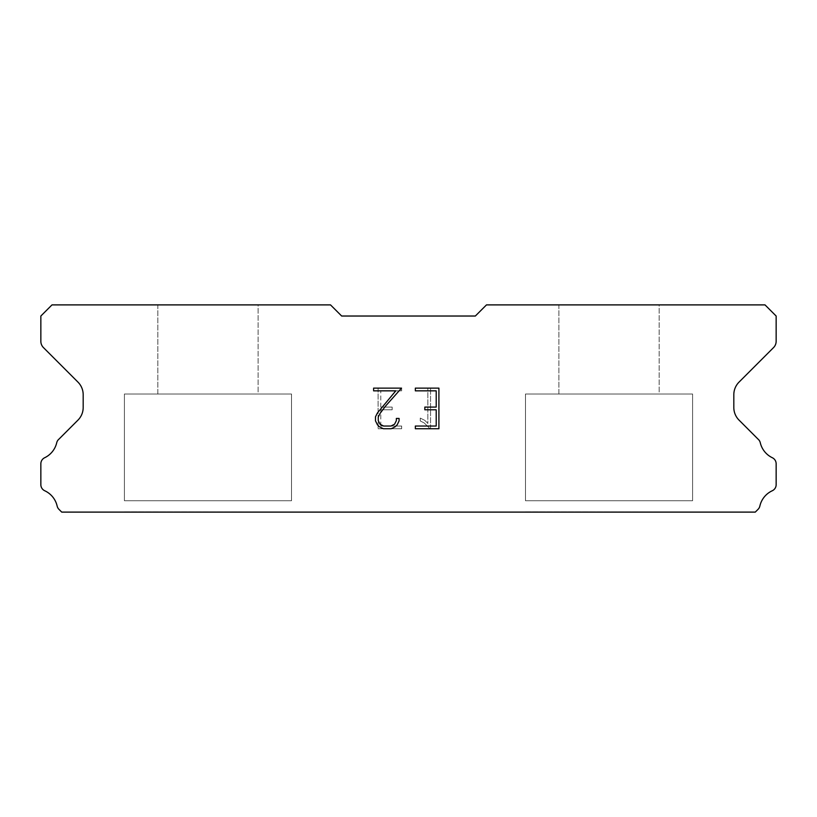 <?xml version="1.0" encoding="UTF-8"?>
<svg xmlns="http://www.w3.org/2000/svg" width="817" height="817" viewBox="0 0 817 817"><rect width="100%" height="100%" fill="white"/><g stroke="black" fill="none" stroke-linecap="round" stroke-linejoin="round"><path stroke-width="0.61" stroke-dasharray="4.08 3.06" d="M258.101 304.894L157.834 304.894L157.834 394.019L258.101 394.019L157.834 394.019L258.101 394.019L258.101 304.894L157.834 304.894L157.834 394.019L258.101 394.019L157.834 394.019L258.101 394.019L258.101 304.894L157.834 304.894L157.834 394.019L258.101 394.019L157.834 394.019L258.101 394.019L258.101 304.894L157.834 304.894L157.834 394.019L258.101 394.019L157.834 394.019L258.101 394.019L258.101 304.894L157.834 304.894L157.834 394.019L258.101 394.019L157.834 394.019L258.101 394.019L258.101 304.894L157.834 304.894L157.834 394.019L258.101 394.019L258.101 304.894L157.834 304.894L157.834 394.019L258.101 394.019L258.101 304.894L157.834 304.894L157.834 394.019L258.101 394.019L258.101 304.894L157.834 304.894L157.834 394.019L258.101 394.019L258.101 304.894L157.834 304.894L157.834 394.019L258.101 394.019L258.101 304.894L157.834 304.894L258.101 304.894M124.409 511.891L291.516 512.106L124.409 511.891M659.166 304.894L558.899 304.894L558.899 394.019L659.166 394.019L558.899 394.019L659.166 394.019L659.166 304.894L558.899 304.894L558.899 394.019L659.166 394.019L558.899 394.019L659.166 394.019L659.166 304.894L558.899 304.894L558.899 394.019L659.166 394.019L558.899 394.019L659.166 394.019L659.166 304.894L558.899 304.894L558.899 394.019L659.166 394.019L558.899 394.019L659.166 394.019L659.166 304.894L558.899 304.894L558.899 394.019L659.166 394.019L558.899 394.019L659.166 394.019L659.166 304.894L558.899 304.894L558.899 394.019L659.166 394.019L659.166 304.894L558.899 304.894L558.899 394.019L659.166 394.019L659.166 304.894L558.899 304.894L558.899 394.019L659.166 394.019L659.166 304.894L558.899 304.894L558.899 394.019L659.166 394.019L659.166 304.894L558.899 304.894L558.899 394.019L659.166 394.019L659.166 304.894L558.899 304.894L659.166 304.894M525.484 511.891L692.591 512.106L525.484 511.891M692.591 394.019L525.484 394.019L525.484 500.75L692.591 500.75L525.484 500.75L692.591 500.75L692.591 394.019L525.484 394.019L525.484 500.75L692.591 500.75L525.484 500.75L692.591 500.75L692.591 394.019L525.484 394.019L525.484 500.75L692.591 500.75L525.484 500.75L692.591 500.75L692.591 394.019L525.484 394.019L525.484 500.75L692.591 500.75L525.484 500.75L692.591 500.75L692.591 394.019L525.484 394.019L525.484 500.75L692.591 500.75L525.484 500.75L692.591 500.75L692.591 394.019L525.484 394.019L525.484 500.75L692.591 500.75L692.591 394.019L525.484 394.019L525.484 500.75L692.591 500.75L692.591 394.019L525.484 394.019L525.484 500.75L692.591 500.75L692.591 394.019L525.484 394.019L525.484 500.75L692.591 500.75L692.591 394.019L525.484 394.019L525.484 500.75L692.591 500.75L692.591 394.019L525.484 394.019L692.591 394.019M291.516 394.019L124.409 394.019L124.409 500.75L291.516 500.75L124.409 500.75L291.516 500.75L291.516 394.019L124.409 394.019L124.409 500.75L291.516 500.75L124.409 500.75L291.516 500.75L291.516 394.019L124.409 394.019L124.409 500.75L291.516 500.75L124.409 500.75L291.516 500.75L291.516 394.019L124.409 394.019L124.409 500.75L291.516 500.75L124.409 500.75L291.516 500.75L291.516 394.019L124.409 394.019L124.409 500.75L291.516 500.75L124.409 500.75L291.516 500.75L291.516 394.019L124.409 394.019L124.409 500.75L291.516 500.75L291.516 394.019L124.409 394.019L124.409 500.75L291.516 500.75L291.516 394.019L124.409 394.019L124.409 500.75L291.516 500.75L291.516 394.019L124.409 394.019L124.409 500.75L291.516 500.75L291.516 394.019L124.409 394.019L124.409 500.75L291.516 500.75L291.516 394.019L124.409 394.019L291.516 394.019M436.207 409.787L436.207 426.035L415.342 426.035L415.342 428.741L438.913 428.741L438.913 388.126L415.342 388.126L415.342 390.843L436.207 390.843L436.207 407.08L424.84 407.08L424.84 409.787L436.207 409.787M399.094 420.878L399.094 418.447L396.347 418.447L396.347 420.673L394.55 424.237L390.975 426.035L383.622 426.035L380.028 424.248L378.261 420.673L378.261 417.109L380.079 413.402L385.716 405.896L401.525 388.126L373.604 388.126L373.604 390.843L395.785 390.843L377.444 412.932L375.483 416.823L375.483 420.837L377.444 424.809L379.445 426.791L383.387 428.741L391.19 428.741L395.152 426.821L397.164 424.85L399.094 420.878M380.793 426.035L380.793 409.787L380.793 426.035L401.658 426.035L380.793 426.035M380.793 409.787L392.16 409.787L380.793 409.787M392.16 409.787L392.16 407.08L392.16 409.787M392.16 407.08L380.793 407.08L392.16 407.08M380.793 407.08L380.793 390.843L380.793 407.08M380.793 390.843L401.658 390.843L380.793 390.843M401.658 390.843L401.658 388.126L401.658 390.843M401.658 428.741L401.658 426.035L401.658 428.741L378.087 428.741L401.658 428.741M378.087 388.126L378.087 428.741L378.087 388.126L401.658 388.126L378.087 388.126M420.265 418.1L420.265 420.959L420.265 418.1L424.758 420.326L420.265 418.1M420.265 420.959L424.227 422.961L420.265 420.959M424.227 422.961L429.987 428.69L424.227 422.961M429.987 428.69L430.559 428.69L429.987 428.69M430.559 428.69L430.559 388.075L430.559 428.69M427.853 423.441L424.758 420.326L427.853 423.441L427.853 388.075L427.853 423.441M430.559 388.075L427.853 388.075L430.559 388.075M475.341 316.026L341.659 316.026L330.517 304.894L51.992 304.894L40.85 316.026L40.85 341.302A8.916 8.916 0 0 0 43.464 347.603L77.962 382.111A17.821 17.821 0 0 1 83.181 394.713L83.181 407.509A17.821 17.821 0 0 1 77.962 420.112L58.947 439.137A6.689 6.689 0 0 0 56.69 442.885A22.284 22.284 0 0 1 44.649 457.745A6.689 6.689 0 0 0 40.85 463.77L40.85 484.695A6.689 6.689 0 0 0 44.741 490.762A22.284 22.284 0 0 1 57.149 506.08A6.689 6.689 0 0 0 58.947 509.328L61.724 512.106L755.276 512.106L758.053 509.328A6.689 6.689 0 0 0 759.851 506.08A22.284 22.284 0 0 1 772.259 490.762A6.689 6.689 0 0 0 776.15 484.695L776.15 463.77A6.689 6.689 0 0 0 772.351 457.745A22.284 22.284 0 0 1 760.31 442.885A6.689 6.689 0 0 0 758.053 439.137L739.038 420.112A17.821 17.821 0 0 1 733.819 407.509L733.819 394.713A17.821 17.821 0 0 1 739.038 382.111L773.536 347.603A8.916 8.916 0 0 0 776.15 341.302L776.15 316.026L765.008 304.894L486.483 304.894L475.341 316.026M692.591 512.106L525.484 512.106L692.591 512.106M291.516 512.106L124.409 512.106L291.516 512.106"/><path stroke-width="1.23" d="M436.207 426.035L436.207 409.787L424.84 409.787L424.84 407.08L436.207 407.08L436.207 390.843L415.342 390.843L415.342 388.126L438.913 388.126L438.913 428.741L415.342 428.741L415.342 426.035L436.207 426.035M399.094 418.447L399.094 420.878L397.164 424.85L395.152 426.821L391.19 428.741L383.387 428.741L379.445 426.791L377.444 424.809L375.483 420.837L375.483 416.823L377.444 412.932L395.785 390.843L373.604 390.843L373.604 388.126L401.525 388.126L385.716 405.896L380.079 413.402L378.261 417.109L378.261 420.673L380.028 424.248L383.622 426.035L390.975 426.035L394.55 424.237L396.347 420.673L396.347 418.447L399.094 418.447M475.341 316.026L486.483 304.894L765.008 304.894L776.15 316.026L776.15 341.302A8.916 8.916 0 0 1 773.536 347.603L739.038 382.111A17.821 17.821 0 0 0 733.819 394.713L733.819 407.509A17.821 17.821 0 0 0 739.038 420.112L758.053 439.137A6.689 6.689 0 0 1 760.31 442.885A22.284 22.284 0 0 0 772.351 457.745A6.689 6.689 0 0 1 776.15 463.77L776.15 484.695A6.689 6.689 0 0 1 772.259 490.762A22.284 22.284 0 0 0 759.851 506.08A6.689 6.689 0 0 1 758.053 509.328L755.276 512.106L61.724 512.106L58.947 509.328A6.689 6.689 0 0 1 57.149 506.08A22.284 22.284 0 0 0 44.741 490.762A6.689 6.689 0 0 1 40.85 484.695L40.85 463.77A6.689 6.689 0 0 1 44.649 457.745A22.284 22.284 0 0 0 56.69 442.885A6.689 6.689 0 0 1 58.947 439.137L77.962 420.112A17.821 17.821 0 0 0 83.181 407.509L83.181 394.713A17.821 17.821 0 0 0 77.962 382.111L43.464 347.603A8.916 8.916 0 0 1 40.85 341.302L40.85 316.026L51.992 304.894L330.517 304.894L341.659 316.026L475.341 316.026"/></g></svg>
